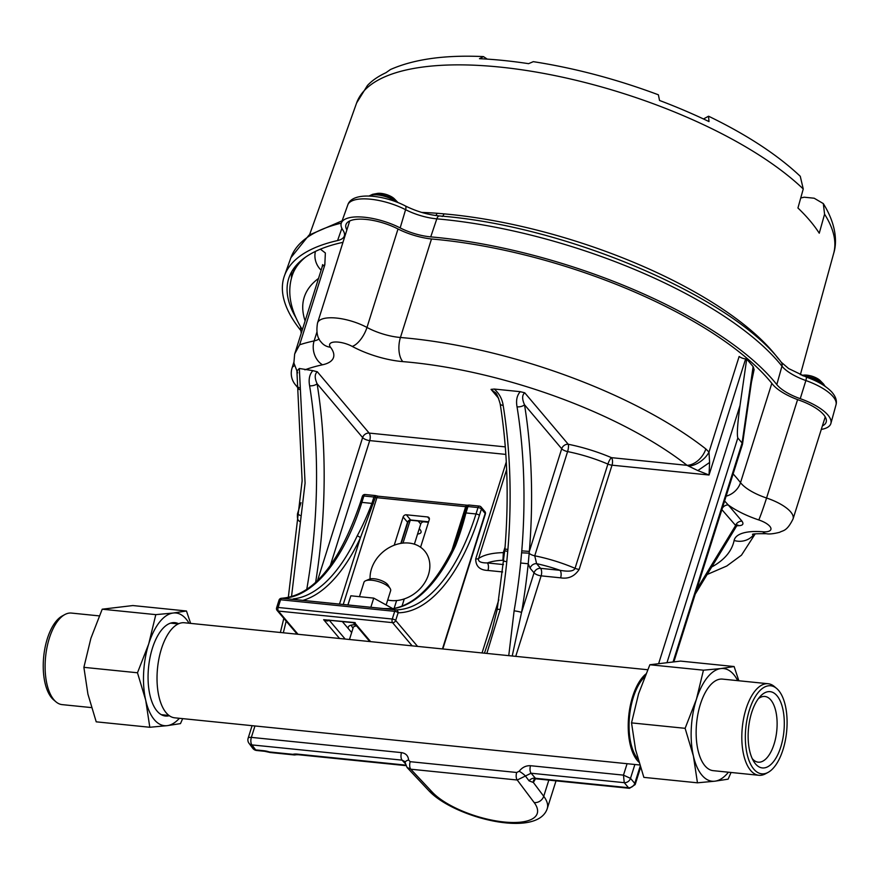 <?xml version="1.0" encoding="UTF-8"?>
<svg xmlns="http://www.w3.org/2000/svg" width="880" height="880" viewBox="0 0 880 880"><rect width="100%" height="100%" fill="white"/><g stroke="black" fill="none" stroke-linecap="round" stroke-linejoin="round"><path stroke-width="1.32" d="M155.804 614.636L173.063 613.041A56.628 26.235 95.8 0 0 148.786 643.654L155.804 614.636L102.212 609.202L90.893 638.319L83.886 667.337L87.923 694.133L96.217 721.831L149.798 727.265L145.761 700.469A56.628 26.235 95.8 0 0 167.068 725.67L149.798 727.265M189.035 623.227A56.628 26.235 95.8 0 0 173.338 613.008L186.461 610.995L132.869 605.55L102.212 609.202M186.461 610.995L190.641 623.381M182.677 718.63L180.466 723.613L167.332 725.637A56.628 26.235 95.8 0 0 179.388 718.289M91.476 707.597L62.161 704.627A46.013 21.318 -84.2 0 1 55.979 701.844L53.691 699.919A44.242 20.493 -84.2 0 1 51.7 697.906A44.242 20.493 -84.2 0 1 44 654.005A44.242 20.493 -84.2 0 1 62.205 615.989L64.834 614.559A46.013 21.318 -84.2 0 1 71.445 613.074L99.264 615.89M55.979 701.844A46.013 21.318 -84.2 0 1 53.911 699.754A46.013 21.318 -84.2 0 1 45.903 654.093A46.013 21.318 -84.2 0 1 64.834 614.559M169.301 715.693A46.926 21.736 -84.2 0 1 154.858 707.993A46.926 21.736 -84.2 0 1 162.932 628.397A46.926 21.736 -84.2 0 1 178.629 623.744M148.786 643.654L148.632 644.171A56.628 26.235 95.8 0 0 145.651 699.985L145.761 700.469M145.651 699.985L137.478 672.771L148.632 644.171M83.886 667.337L137.478 672.771M645.81 674.069A47.784 22.132 95.8 0 0 628.54 718.08A47.784 22.132 95.8 0 0 638.814 762.091A47.784 22.132 95.8 0 1 628.54 718.08A47.784 22.132 95.8 0 1 645.81 674.069M644.655 676.896A46.013 21.318 95.8 0 0 629.376 717.882A46.013 21.318 95.8 0 0 637.945 759.088A46.013 21.318 95.8 0 1 629.376 717.882A46.013 21.318 95.8 0 1 644.655 676.896M184.382 622.754A47.784 22.132 95.8 0 0 157.542 668.052A47.784 22.132 95.8 0 0 174.746 717.827L639.683 764.984L174.746 717.827A47.784 22.132 95.8 0 1 157.542 668.052A47.784 22.132 95.8 0 1 184.382 622.754L647.647 669.735L184.382 622.754M737.715 680.647A56.628 26.235 95.8 0 0 720.984 668.558L734.107 666.534L680.526 661.1L649.858 664.752L638.55 693.869L631.532 722.887L635.569 749.683L643.863 777.37L697.455 782.815L693.407 756.019A56.628 26.235 95.8 0 0 714.714 781.209L697.455 782.815M731.06 772.475L728.112 779.163L714.989 781.176A56.628 26.235 95.8 0 0 728.42 772.2M734.107 666.534L738.848 680.768M703.45 670.186L720.72 668.591A56.628 26.235 95.8 0 0 696.443 699.204L703.45 670.186L649.858 664.752M776.963 695.706A38.335 17.754 -84.2 0 1 780.043 749.166A38.335 17.754 -84.2 0 1 753.687 761.365A38.335 17.754 -84.2 0 1 760.276 696.344A38.335 17.754 -84.2 0 1 776.963 695.706M778.624 690.459A44.242 20.493 95.8 0 0 776.633 688.457A44.242 20.493 95.8 0 0 745.822 727.727A44.242 20.493 95.8 0 0 768.119 772.376A44.242 20.493 95.8 0 0 786.324 734.36A44.242 20.493 95.8 0 0 778.624 690.459M776.633 688.457L774.345 686.521A46.013 21.318 95.8 0 0 768.163 683.738A46.013 21.318 95.8 0 0 742.313 727.364A46.013 21.318 95.8 0 0 758.879 775.291A46.013 21.318 95.8 0 0 765.49 773.806L768.119 772.376M768.163 683.738L722.491 679.107A46.013 21.318 95.8 0 0 696.641 722.733A46.013 21.318 95.8 0 0 713.207 770.66L758.879 775.291M693.407 756.019L685.124 728.321L696.443 699.204M696.278 699.721A56.628 26.235 95.8 0 0 693.308 755.535M752.246 758.626A33.022 15.301 95.8 0 0 758.208 762.168A33.022 15.301 95.8 0 0 775.731 737.682A33.022 15.301 95.8 0 0 770.792 699.952A33.022 15.301 95.8 0 0 764.874 696.465A33.022 15.301 95.8 0 0 758.318 698.731M685.124 728.321L631.532 722.887M347.875 604.945L350.856 595.793L373.736 598.114L392.832 608.652M350.856 595.793L347.963 604.956M373.736 598.114L370.843 607.277M351.571 632.489A15.466 5.599 -162.5 0 0 351.648 632.544L342.573 621.841M394.218 545.215L403.117 517.022A2.783 2.255 139.8 0 1 406.351 514.789L427.592 516.945A2.783 2.255 139.8 0 1 429.264 519.673L420.574 547.239M401.995 606.188L404.283 598.906M295.174 598.653A175.296 81.213 95.8 0 0 357.137 536.008C362.56 525.943 367.488 515.075 371.91 503.404L361.867 502.381A175.296 81.213 -84.2 0 1 281.798 598.279L395.934 609.862A175.296 81.213 95.8 0 0 475.992 513.964L478.016 507.562L467.962 506.55L465.949 512.941C462.946 524.733 459.437 535.744 455.422 545.974A175.296 81.213 -84.2 0 1 393.459 608.619L383.581 608.564L294.811 599.566C292.347 599.225 292.468 598.928 295.174 598.653A2.695 2.376 81.5 0 1 296.934 599.775M457.897 535.843L466.818 506.616A2.695 2.244 -108.3 0 1 468.963 505.109M451.77 550.792L465.674 506.682L376.904 497.684A2.695 0.979 17.5 0 1 375.419 497.343L360.338 537.966A178.002 82.467 -84.2 0 1 302.885 600.38M442.453 648.923L485.166 513.458L481.415 509.014L479.402 515.416A178.002 82.467 -84.2 0 1 398.101 612.788A2.695 0.979 17.5 0 0 394.702 611.336L280.566 599.764L278.135 607.464L392.271 619.036L394.702 611.336A2.695 1.254 -84.2 0 1 395.934 609.862A2.695 2.387 89.5 0 1 398.101 612.788L395.67 620.488L417.582 646.404M455.422 545.974A2.695 1.441 -155 0 0 453.805 546.535C435.622 584.045 415.327 604.736 392.931 608.63L383.647 608.575L294.877 599.566A2.695 1.254 -84.2 0 1 294.943 599.577M357.137 536.008A2.695 1.441 25 0 1 360.338 537.966L339.493 604.098M373.395 503.734A2.695 0.979 17.5 0 0 371.91 503.404L373.934 497.013A2.695 0.979 -162.5 0 1 375.419 497.343L375.826 495.671A2.695 2.695 0 0 0 375.221 495.539A2.695 1.254 95.8 0 0 373.934 497.013L363.88 495.99L361.867 502.381A2.695 0.979 17.5 0 0 360.316 502.788C339.306 563.981 313.049 595.804 281.567 598.268M329.01 619.96C328.427 621.335 326.645 621.247 323.653 619.685L355.168 622.611M353.276 622.93L354.684 623.689L369.787 641.553M406.351 514.789L410.817 520.245L407.517 522.225L403.117 517.022M410.817 520.245L428.516 522.038M365.596 580.778L369.347 579.172A10.615 3.839 17.5 0 1 374.209 578.765A10.615 3.839 17.5 0 1 388.014 585.057L390.17 588.522A13.981 5.06 -162.5 0 0 371.987 580.25A13.981 5.06 -162.5 0 0 365.596 580.778A13.981 5.06 -162.5 0 0 363.957 582.318L359.755 595.672M386.419 604.087L390.632 590.733A13.981 5.06 -162.5 0 0 390.17 588.522M350.933 625.196A15.466 5.599 -162.5 0 0 351.01 625.273A15.466 5.599 -162.5 0 0 351.395 625.713A13.981 5.06 17.5 0 1 351.109 625.152M349.459 639.496L353.232 627.539A10.615 3.839 17.5 0 1 356.565 625.911M355.619 624.8A15.466 5.599 -162.5 0 0 348.249 627.209A15.466 5.599 -162.5 0 0 348.271 628.573M387.695 600.017A32.318 26.147 -40.2 0 0 428.01 576.015A32.318 26.147 -40.2 0 0 408.375 543.015A32.318 26.147 -40.2 0 0 371.272 569.558A32.318 26.147 -40.2 0 0 370.084 578.93M403.062 599.291A15.466 12.507 -40.2 0 0 403.942 600.006M800.734 197.989L804.188 197.208L814.176 198.22L823.317 203.588L824.571 214.203L819.258 233.211A250.877 90.783 -162.5 0 0 797.94 207.988L803.253 188.98L800.261 176.275C777.414 154.77 746.867 134.761 708.62 116.237M703.483 118.965L708.521 116.237L709.005 121.583A248.71 90.002 17.5 0 0 659.527 100.463L658.405 94.842M487.256 59.114L483.45 56.617L479.49 58.685A247.214 89.452 -162.5 0 1 528.583 63.668L533.28 61.677M390.313 69.63L385.935 72.71A248.71 90.002 17.5 0 0 367.422 85.503L356.609 102.982L309.584 234.729M421.751 212.421A256.014 92.642 17.5 0 1 437.074 213.268L443.982 213.862A256.025 92.642 17.5 0 1 775.841 355.52L778.58 359.04M822.404 425.887A35.552 12.859 -162.5 0 0 826.21 421.971A35.552 12.859 -162.5 0 0 799.271 400.224A38.621 13.97 17.5 0 1 772.431 384.098A262.086 94.842 -162.5 0 0 432.718 239.096A38.621 13.97 17.5 0 1 397.705 228.822A35.552 12.859 -162.5 0 0 345.994 224.554A35.552 12.859 -162.5 0 0 346.874 229.944M821.282 429.429A40.458 14.641 -162.5 0 0 830.896 423.423A40.458 14.641 -162.5 0 0 800.239 398.673A33.715 12.199 17.5 0 1 776.809 384.604A266.992 96.613 -162.5 0 0 430.738 236.874A33.715 12.199 17.5 0 1 400.169 227.909A40.458 14.641 -162.5 0 0 341.319 223.047A40.458 14.641 -162.5 0 0 342.936 230.175A33.715 12.199 17.5 0 1 344.289 236.104A33.715 12.199 17.5 0 1 337.579 240.559A266.992 96.613 -162.5 0 0 284.427 275.836A266.992 96.613 -162.5 0 0 301.147 330.946M342.991 242.242A38.621 13.97 17.5 0 1 341.275 242.704A262.086 94.842 -162.5 0 0 289.102 277.332A262.086 94.842 -162.5 0 0 295.713 317.328M291.874 271.392A261.602 94.666 -162.5 0 0 291.456 278.157M437.074 213.268A5.621 2.871 -85.8 0 1 435.765 215.523M697.829 470.58L688.622 466.125A17.985 10.626 -37.6 0 0 708.994 452.111L709.599 462.473L697.829 470.58L709.038 475.013L612.018 465.179L579.161 569.404A5.621 2.035 17.5 0 1 575.047 568.315L607.904 464.09A77.583 28.072 -162.5 0 0 567.6 451.583L534.732 555.808A77.583 28.072 17.5 0 1 575.047 568.315C573.804 571.219 568.81 571.879 560.054 570.317A5.621 2.607 -84.2 0 1 560.615 577.83C568.458 579.139 574.64 576.323 579.161 569.404M306.724 589.578A311.047 144.111 95.8 0 0 309.617 385.792C308.44 379.346 309.518 374.297 312.851 370.645L299.332 368.478L305.085 483.098L291.489 596.838M312.851 370.645L317.306 371.767C314.611 374.022 314.545 378.004 317.097 383.724A316.668 146.707 -84.2 0 1 315.612 582.483M495.451 392.755L491.051 389.389L494.274 389.048L520.267 391.677L524.733 392.799C522.038 395.054 521.972 399.047 524.524 404.767A5.621 2.497 170.8 0 1 517.044 406.835C515.867 400.389 516.945 395.34 520.267 391.677M403.007 543.081L410.212 520.256M658.746 663.278L740.003 405.559L746.713 359.029L753.115 366.597L754.105 369.567L751.399 382.492M688.622 466.125L687.082 465.333A17.985 12.067 -51.9 0 0 705.826 448.932L708.994 452.111L739.145 356.466A5.621 2.035 -162.5 0 0 745.635 358.919L746.713 359.029M320.419 249.172L325.358 252.989L324.819 264.869L299.618 344.795A259.622 93.951 17.5 0 1 314.127 340.912L316.877 332.211M297.693 372.867L293.887 362.967L294.657 353.991L299.618 344.795M428.45 522.28L423.962 521.829A2.783 2.255 -40.2 0 0 420.728 524.051L414.381 544.181M396.605 600.556L394.119 608.432M673.145 661.694L742.093 443.014L737.825 437.965L667.106 662.277M535.458 778.811L533.368 782.485L529.067 780.868A5.621 4.675 143.1 0 1 534.831 778.217L628.496 787.71L624.239 782.672L531.091 773.223L517.242 780.01L410.762 769.208L407.143 767.492M740.003 405.559C737.517 423.83 736.791 434.632 737.825 437.965M529.067 780.868L525.503 776.127A5.621 0.99 -144.5 0 0 519.178 771.265C522.236 767.338 526.02 765.49 530.53 765.71A5.621 2.607 -84.2 0 0 531.091 773.223L535.898 778.811L534.237 779.383A5.621 4.345 41.7 0 0 533.368 782.485L543.73 796.279L548.823 780.131M634.876 764.489L630.498 778.36L634.766 783.398A5.39 4.367 -40.2 0 1 628.496 787.71L629.486 788.304L635.173 784.575L640.519 767.624M640.123 766.403L634.766 783.398L635.184 784.553M753.115 366.597L742.093 443.014L742.478 444.257M724.592 500.995L728.288 504.999A5.621 4.543 -40.2 0 0 722.282 508.299M484.44 653.18L491.667 631.851M502.645 571.945L487.949 570.46A5.621 2.607 95.8 0 0 487.388 562.936L503.459 564.575M506.638 469.524L478.577 558.525C477.818 561.484 480.755 562.958 487.388 562.936A71.962 26.037 -162.5 0 1 502.942 560.252A5.621 4.543 139.8 0 1 503.866 560.45M487.949 570.46C479.798 570.152 475.717 566.302 475.706 558.91A5.621 2.035 17.5 0 0 478.577 558.525A77.583 28.072 17.5 0 1 503.327 552.629L502.942 560.252L503.8 561.275L506.792 561.605A311.047 144.111 -84.2 0 1 500.236 609.444L486.849 653.433M709.599 462.473L709.038 475.013L745.635 358.919M508.75 655.655L514.107 610.852A5.621 0.759 -170.1 0 1 521.543 612.469L534.039 572.825L530.09 568.161L528.209 563.761L520.663 563.002L521.774 550.869L529.342 551.408L561.704 448.745L524.524 404.767A316.668 146.707 -84.2 0 1 529.342 551.408L528.209 563.761A316.668 146.707 -84.2 0 1 521.543 612.469L512.226 656.007M530.09 568.161A5.621 4.543 139.8 0 1 536.624 563.673L534.732 555.808A5.621 2.035 -162.5 0 1 529.023 553.168L521.642 552.794M404.712 761.508L402.061 760.133L251.922 744.909A5.621 4.675 143.1 0 1 248.996 743.281L252.747 748.275A5.621 5.621 0 0 0 256.674 750.497A5.621 2.607 95.8 0 1 255.662 749.903A5.621 4.675 143.1 0 1 252.747 748.275M504.911 549.043L507.903 549.461L506.792 561.605M494.274 389.048C499.246 393.547 502.216 399.003 503.173 405.427A311.047 144.111 -84.2 0 1 507.903 549.461M286.176 621.148L283.316 632.786M695.233 594.099L736.406 526.361L721.864 509.619M418.935 529.727A5.621 4.543 139.8 0 1 420.178 529.705C422.026 532.169 421.146 533.621 417.56 534.072M711.722 566.984A241.648 87.439 -162.5 0 0 734.118 540.485A53.042 19.195 17.5 0 1 762.773 531.773A15.103 5.467 -162.5 0 0 770.825 528A15.103 5.467 -162.5 0 0 758.78 519.948A53.042 19.195 17.5 0 1 728.288 504.999L742.016 521.224A5.621 4.543 -40.2 0 0 735.482 525.723L696.652 589.6M299.992 515.46L297.517 513.656L300.982 502.656M299.464 521.356L298.859 520.707M497.178 609.587A5.621 0.759 9.9 0 1 500.236 609.444M491.524 632.302L497.178 609.598L504.911 549.032C509.036 497.739 507.441 449.306 500.148 403.755A5.621 2.497 -9.2 0 0 503.173 405.427M309.617 385.792A5.621 2.497 -9.2 0 0 317.097 383.724L362.626 437.569A5.621 2.035 -162.5 0 0 369.71 440.594L330.253 565.752M321.123 270.171A17.985 15.807 -118.2 0 1 315.425 251.471M302.467 329.351A17.985 15.532 149.3 0 1 300.806 327.14L300.421 326.381M530.53 765.71L623.48 775.137L624.239 782.672A5.39 4.367 139.8 0 0 630.498 778.36L623.48 775.137L627.077 763.708M299.332 368.478L296.934 371.008M405.13 762.729A5.621 2.794 -2.3 0 1 408.606 760.023L410.201 761.684A5.621 2.607 -84.2 0 0 410.762 769.208L432.388 792.242A57.805 20.922 -162.5 0 0 504.064 821.997A57.805 20.922 -162.5 0 0 534.171 802.56L517.242 780.01A5.621 2.607 -84.2 0 1 516.692 772.486L519.178 771.265M254.969 725.956L251.361 737.385L401.5 752.62A5.621 2.607 95.8 0 0 402.061 760.133L405.185 763.466M339.559 638.484L323.653 619.685L354.728 622.831L370.634 641.641M412.159 645.854L392.546 622.644L278.41 611.072L298.023 634.282M442.816 648.967L485.364 514.03A2.695 0.979 -162.5 0 0 485.166 513.458A2.695 2.178 -40.2 0 0 484.847 511.478L481.096 507.034A2.695 2.178 -40.2 0 1 481.415 509.014A2.695 0.979 -162.5 0 0 478.016 507.562A2.695 1.254 -84.2 0 1 479.314 506.088L469.26 505.076A2.695 1.254 -84.2 0 0 467.962 506.55A2.695 0.979 -162.5 0 0 466.818 506.616A2.695 0.979 17.5 0 1 465.674 506.682A2.695 1.254 -84.2 0 1 466.972 505.208L378.191 496.21A2.695 1.254 -84.2 0 0 376.904 497.684L343.233 604.472M479.402 515.416A2.695 0.979 17.5 0 0 475.992 513.964L465.949 512.941A2.695 0.979 -162.5 0 0 464.805 513.007M395.67 620.488A2.695 2.178 139.8 0 1 392.546 622.644A2.695 1.254 -84.2 0 1 392.271 619.036A2.695 0.979 17.5 0 1 395.67 620.488M281.798 598.279A2.695 1.254 -84.2 0 0 280.566 599.764A2.695 0.979 -162.5 0 0 279.015 600.16L276.595 607.86A2.695 0.979 -162.5 0 1 278.135 607.464A2.695 1.254 95.8 0 0 278.41 611.072A2.695 2.178 139.8 0 1 277.101 610.412L297.209 634.194M375.705 495.825A2.695 1.254 95.8 0 0 375.221 495.539L365.178 494.516A2.695 1.254 95.8 0 0 363.88 495.99A2.695 0.979 -162.5 0 0 362.329 496.386L360.316 502.788M294.811 599.566A2.695 1.254 -84.2 0 1 294.877 599.566L293.832 599.434M400.84 543.378L407.517 522.225A2.783 2.255 -40.2 0 1 410.751 519.992L428.593 521.807M429.385 519.068L427.592 516.945M329.483 620.521L345.158 639.056M803.253 188.98A250.129 90.508 -162.5 0 0 548.031 74.228A250.129 90.508 -162.5 0 0 356.609 102.982M823.317 203.588C836.528 224.873 837.155 242.506 833.668 253.396A250.129 90.508 -162.5 0 0 824.571 214.203M776.809 384.604L781.957 366.168A266.277 96.36 -162.5 0 0 436.81 218.845L430.738 236.874M337.579 240.559L341.869 228.327M341.286 223.135A266.277 96.36 -162.5 0 0 290.906 257.697L284.427 275.836M400.169 227.909L405.592 209.682A34.43 12.463 17.5 0 0 436.81 218.845A5.621 2.728 95 0 1 439.516 215.952C565.367 225.544 731.907 296.285 781.297 362.274A5.621 4.62 141.5 0 1 781.957 366.168A34.43 12.463 17.5 0 0 805.882 380.545L806.597 377.201C817.52 381.084 825.836 385.935 831.523 391.732C835.681 396.396 837.177 400.763 836 404.855A39.732 14.377 -162.5 0 0 805.882 380.545L800.239 398.673M347.798 204.919C352.11 191.312 383.779 194.711 405.273 205.898A5.621 2.222 117.1 0 1 405.592 209.682A39.732 14.377 -162.5 0 0 347.798 204.919L341.319 223.047M443.982 213.862A5.621 2.728 -85 0 1 442.211 216.513M419.276 528.638L420.178 529.705M742.016 521.224C744.172 524.403 742.489 525.888 736.945 525.679M534.171 802.56A8.096 6.732 -36.9 0 0 543.73 796.279A65.89 23.848 17.5 0 1 547.239 808.665L556.017 780.857M524.733 392.799L568.238 444.257A83.204 30.107 17.5 0 1 611.457 457.655L687.082 465.333A241.648 87.439 -162.5 0 0 402.831 361.614A53.042 19.195 17.5 0 1 352.22 346.401A15.103 5.467 -162.5 0 0 335.071 342.001A15.103 5.467 -162.5 0 0 330.506 347.259A53.042 19.195 17.5 0 1 322.509 364.793A241.648 87.439 -162.5 0 0 304.898 369.831M317.306 371.767L369.149 433.081L505.296 446.886M498.652 398.376L491.051 389.389M560.615 577.83L541.123 575.85L515.735 656.359M482.053 652.938L498.806 599.797M475.706 558.91L506.286 461.923M505.835 454.41L369.71 440.594A5.621 2.607 95.8 0 0 369.149 433.081A5.621 4.543 139.8 0 0 362.626 437.569L317.504 580.679M401.5 752.62C405.823 753.302 408.188 755.766 408.606 760.023M410.201 761.684L516.692 772.486M431.497 238.975L400.433 337.491A259.622 93.951 17.5 0 1 705.826 448.932M733.128 473.902A259.622 93.951 17.5 0 1 740.509 482.658L771.826 383.339M294.943 266.915L292.116 275.891A259.622 93.951 17.5 0 1 305.481 257.191M252.087 725.67L248.138 738.221A5.621 2.035 -162.5 0 1 251.361 737.385A5.621 2.607 95.8 0 0 251.922 744.909L255.662 749.903L263.703 750.717A11.242 4.07 17.5 0 1 269.368 751.938L292.919 754.325A11.242 4.07 17.5 0 1 297.385 754.127L405.603 765.105M318.516 278.443A241.648 87.439 -162.5 0 0 305.118 320.914M349.701 220.968L317.537 322.971A33.077 11.968 17.5 0 1 366.971 327.448L398.013 228.976M797.588 399.619L766.568 498.014A33.077 11.968 17.5 0 1 793.067 518.903L825.231 416.911M726.099 496.188A17.985 14.861 142.3 0 0 740.509 482.658A35.057 12.683 -162.5 0 0 766.568 498.014A17.985 0.77 108.5 0 1 758.78 519.948M322.509 364.793A17.985 14.146 -102.1 0 1 314.127 340.912A35.057 12.683 -162.5 0 0 319.154 338.921M352.22 346.401A17.985 7.81 -61.7 0 0 366.971 327.448A35.057 12.683 -162.5 0 0 400.433 337.491A17.985 8.899 -85.3 0 0 402.831 361.614M432.388 792.242A8.096 6.336 136.8 0 1 428.747 790.581L407.099 767.525L404.624 761.409M766.491 533.72A17.985 8.943 -85.4 0 1 762.773 531.773M754.193 534.061A17.985 16.753 -168.2 0 1 734.118 540.485M504.537 552.464A5.621 2.035 -162.5 0 1 503.327 552.629L505.065 547.096M540.562 568.337L560.054 570.317A71.962 26.037 -162.5 0 0 536.624 563.673L540.562 568.337A5.621 2.607 95.8 0 1 541.123 575.85A5.621 2.035 -162.5 0 1 534.039 572.825A5.621 4.543 139.8 0 1 540.562 568.337M612.018 465.179A5.621 2.607 95.8 0 0 611.457 457.655A5.621 1.364 113.1 0 0 607.904 464.09A5.621 2.035 -162.5 0 0 612.018 465.179M568.238 444.257A5.621 4.543 -40.2 0 0 561.704 448.745A5.621 2.035 17.5 0 0 567.6 451.583A5.621 1.485 101.4 0 0 568.238 444.257M521.774 550.869A311.047 144.111 95.8 0 0 517.044 406.835M514.107 610.852A311.047 144.111 95.8 0 0 520.663 563.002M263.703 750.717A5.621 2.607 95.8 0 0 264.704 751.311L256.674 750.497M270.38 752.532A5.621 2.607 95.8 0 1 269.368 751.938L269.225 752.29A5.621 5.621 0 0 0 270.38 752.532L293.92 754.919A5.621 5.621 0 0 0 295.966 754.754L298.397 754.721A5.621 2.607 95.8 0 1 297.385 754.127M295.966 754.754A5.621 4.565 74.8 0 1 292.919 754.325A5.621 2.607 95.8 0 0 293.92 754.919M299.068 387.706A17.985 14.839 142.1 0 1 295.042 384.34L298.76 388.916A17.985 14.542 139.8 0 0 299.255 389.466M504.735 550.803L507.716 551.386M294.69 354.002L322.102 267.08A17.985 6.501 17.5 0 1 324.819 264.869M294.492 365.794A17.985 6.501 -162.5 0 0 292.094 367.895A17.985 17.985 0 0 0 295.042 384.34M330.506 347.259A17.985 14.883 142.5 0 1 321.244 342.177M420.728 524.051L418.132 520.993M396.473 202.004A16.401 5.94 -162.5 0 0 381.832 195.613A16.401 5.94 -162.5 0 0 369.259 196.031M397.639 202.191L394.416 198.891A10.912 3.949 -162.5 0 0 377.179 193.457L372.647 194.304A15.829 5.731 17.5 0 1 397.639 202.191L398.035 202.609M824.428 385.858A16.401 5.94 -162.5 0 0 806.355 377.113M803.099 375.892A15.829 5.731 17.5 0 1 823.471 383.955L825.154 386.353M823.471 383.955L820.237 380.655A10.912 3.949 -162.5 0 0 803.011 375.221L801.933 375.419M161.304 714.681L168.982 715.462L161.304 714.681M170.599 623.128L178.266 623.909L170.599 623.128M281.677 598.279A2.695 2.695 0 0 0 279.015 600.16M276.595 607.86A2.695 2.695 0 0 0 277.101 610.412M458.161 535.029L453.805 546.546M485.364 514.03A2.695 2.695 0 0 0 484.847 511.478M481.096 507.034A2.695 2.695 0 0 0 479.314 506.088M469.26 505.076A2.695 2.695 0 0 0 468.138 505.197L466.972 505.208M365.178 494.516A2.695 2.695 0 0 0 362.329 496.386M378.191 496.21L375.826 495.671M407.924 522.159L401.247 543.312M352.99 628.287L351.417 625.746M658.328 94.776C616.583 79.189 574.915 68.145 533.346 61.666M483.384 56.595C445.082 54.802 414.062 59.125 390.346 69.575M833.668 253.396L800.349 374.759M836 404.855L830.896 423.423M342.122 220.814L308.99 235.136L290.906 257.697M439.516 215.952C427.812 214.764 416.394 211.409 405.273 205.898M781.297 362.274L788.601 368.533L806.597 377.201M428.747 790.581C453.739 817.652 537.108 838.783 547.239 808.665M535.986 778.822L629.453 788.304M673.937 661.628L742.456 444.345M753.544 367.631L742.522 444.037M752.587 534.512C751.751 533.896 756.338 533.621 766.359 533.709C769.109 534.314 773.564 533.83 779.713 532.279C782.98 530.288 786.775 531.729 793.067 518.903M707.157 574.486L726.748 566.016L741.477 555.17L755.205 533.874M495.319 392.59L495.187 392.425C496.419 392.931 498.08 396.704 500.148 403.755M264.704 751.311L269.225 752.29M405.823 765.622L298.397 754.721M736.406 526.361L737.891 525.019L735.691 525.063M299.266 389.51L298.76 388.916M297.517 513.656C297.143 517.649 297.616 520.036 298.958 520.828L299.453 521.422M322.102 267.08L322.608 264.627L322.861 265.925M292.116 275.891C287.177 291.665 290.07 308.737 300.795 327.118M300.487 326.59L301.213 333.333M293.81 362.439L292.094 367.895M280.379 632.489L283.822 618.354M288.299 597.586L302.137 480.799L296.89 370.733M248.138 738.221A5.621 5.621 0 0 0 248.996 743.281M317.537 322.971C316.041 331.815 317.295 338.228 321.288 342.232L321.497 342.496M372.647 194.304L369.017 196.02M394.416 198.891C389.378 194.843 383.636 193.039 377.179 193.457M820.237 380.655C815.199 376.607 809.457 374.792 803.011 375.221"/></g></svg>
